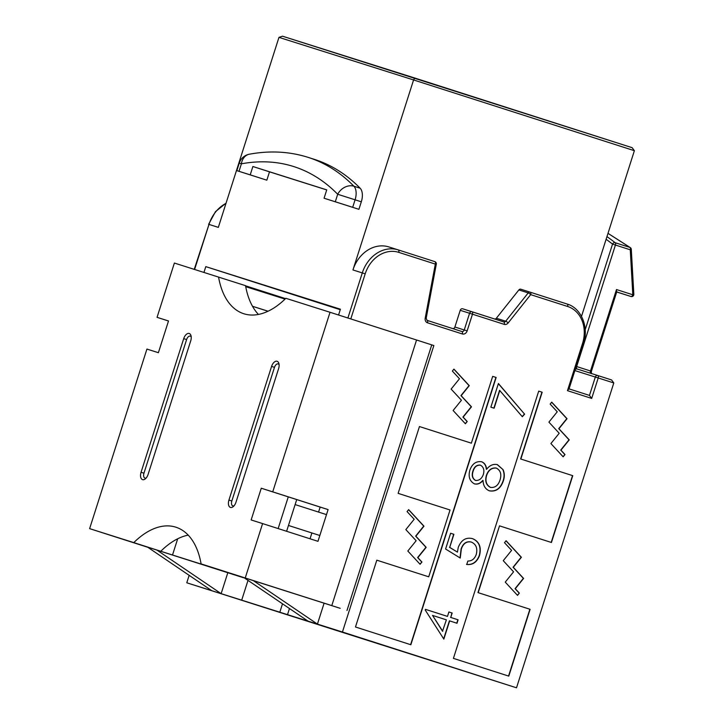 <?xml version="1.0" encoding="UTF-8"?>
<svg xmlns="http://www.w3.org/2000/svg" width="724" height="724" viewBox="0 0 724 724"><rect width="100%" height="100%" fill="white"/><g stroke="black" fill="none" stroke-linecap="round" stroke-linejoin="round"><path stroke-width="1.09" d="M147.796 547.281L89.622 528.638L133.795 542.611A86.418 48.327 107.8 0 1 175.878 527.19A86.418 48.327 107.8 0 1 201.1 563.896L331.791 605.599L416.553 339.999L433.857 345.547L342.434 632.016L317.429 624.106L253.147 580.494L340.217 608.323L243.979 577.661M243.798 577.544L308.08 621.156L317.429 624.106L324.09 603.228M189.154 575.345L186.783 582.793L516.511 687.8L613.798 382.951L598.223 377.964L591.689 398.426L567.462 390.661L582.53 343.475A30.689 25.44 107.6 0 0 567.634 306.478L530.674 294.641L508.167 322.94A4.38 3.638 107.6 0 1 504.239 324.37L472.473 314.198L467.143 330.895A4.38 3.638 107.6 0 1 462.346 333.963L427.504 322.795A4.38 3.638 107.6 0 1 425.214 318.144L435.323 264.088L398.743 252.359A30.689 25.44 107.6 0 0 365.195 273.835L350.796 318.931L347.9 318.008L362.29 272.912L352.941 269.952L413.585 79.948L278.966 37.367L282.532 36.2L414.807 78.038L413.585 79.948L634.378 150.701L581.508 316.37M131.388 541.959L147.506 547.082L211.788 590.694L186.783 582.793M243.526 577.517L156.855 550.041L221.137 593.653L227.798 572.774M248.006 580.395L241.698 600.16L211.788 590.694M289.464 608.522L287.509 614.649L308.08 621.156M420.092 564.286L421.929 562.023L417.866 557.634L426.183 547.335L415.875 536.203L423.974 526.176L408.653 509.624L407.069 511.587L414.173 519.262L405.829 529.597L416.137 540.738L407.82 551.027L420.092 564.286M465.387 423.775L467.224 421.504L463.161 417.114L471.478 406.825L461.17 395.693L469.27 385.666L453.948 369.104L452.355 371.068L459.469 378.752L451.124 389.087L461.432 400.218L453.115 410.508L465.387 423.775M563.163 456.817L565.001 454.545L560.937 450.156L569.254 439.866L558.946 428.735L567.046 418.707L551.724 402.146L550.14 404.11L557.245 411.793L548.901 422.128L559.209 433.26L550.892 443.559L563.163 456.817M517.515 595.381L519.352 593.119L515.289 588.73L523.606 578.431L513.298 567.299L521.398 557.272L506.076 540.719L504.492 542.683L511.596 550.358L503.252 560.693L513.56 571.833L505.243 582.123L517.515 595.381M492.682 376.362L471.36 443.178L419.449 426.545L398.128 493.361L450.038 509.995L428.717 576.811L376.806 560.177L355.475 626.993L410.852 644.74L496.148 377.476L492.682 376.362M530.113 609.309L478.202 592.675L499.524 525.859L551.435 542.493L572.756 475.677L520.846 459.043L542.176 392.227L538.71 391.114L453.414 658.378L508.791 676.125L530.113 609.309L478.202 592.675M469.903 470.021C472.274 463.722 476.184 460.971 481.65 461.758C484.637 462.98 486.275 465.505 486.564 469.351C489.668 465.315 493.279 463.74 497.397 464.636L503.062 469.659C504.628 473.17 504.709 476.944 503.307 480.971C500.628 488.673 495.967 491.949 489.324 490.827C485.333 489.125 483.234 485.668 483.026 480.446C480.537 483.46 477.695 484.609 474.482 483.894C469.623 481.207 468.093 476.582 469.903 470.021M449.649 620.902L443.839 639.12L425.223 610.042L425.441 609.346L447.486 616.405L448.898 611.97L452.165 613.02L450.753 617.454L458.102 619.807L456.998 623.255L449.414 620.821L443.667 638.858M433.857 345.547L350.796 318.931M342.434 632.016L516.511 687.8M460.256 558.059L445.595 549.018L450.627 533.253L453.894 534.303L449.722 547.371L457.432 552.122L458.256 547.398C461.251 539.959 466.012 537.036 472.537 538.647C479.297 541.48 481.614 547.145 479.478 555.643C476.899 562.186 472.654 565.127 466.754 564.485L467.858 561.037C471.831 561.109 474.636 558.892 476.274 554.394C477.74 548.276 476.084 544.167 471.315 542.059C466.573 541.136 463.242 543.48 461.324 549.073L460.256 558.059M499.813 390.399L494.13 408.209L490.863 407.169L498.411 383.521L524.619 414.182L522.312 416.725L499.578 390.327L493.895 408.137M296.722 499.569L286.604 531.28M310.035 538.783L311.89 532.954L288.46 525.461L319.827 535.498M131.379 541.986L160.782 551.263A86.418 48.327 107.8 0 1 188.213 535.126M243.454 577.725L147.506 547.082M172.511 554.991L177.688 538.792M285.546 298.623L245.572 285.817M608.006 233.327L630.387 247.653A2.19 1.656 125.9 0 0 629.998 247.463L607.997 233.354M203.96 272.405L205.797 266.631L340.416 309.202L338.561 315.012M225.997 203.353A32.879 27.259 107.6 0 0 208.983 224.413L218.331 227.372L278.966 37.367M360.136 188.213A329.565 184.294 -72.2 0 0 314.524 159.416L308.297 157.416A329.565 184.294 107.8 0 1 353.909 186.222L360.136 188.213A13.15 7.358 107.8 0 1 361.312 201.806L355.086 199.806L352.688 207.317L335.293 201.77L337.692 194.267A316.415 176.937 -72.2 0 0 241.4 163.814L239.001 171.317L236.857 170.647L266.83 180.185L269.5 171.841L326.723 189.932M239.001 171.317L250.223 174.864L252.884 166.511L326.741 189.878L324.071 198.222L358.914 209.317L361.312 201.806M352.941 269.952A32.879 27.259 -72.4 0 1 388.815 246.92A32.879 27.259 -72.4 0 1 388.897 246.947L398.082 249.852M452.826 328.615A2.19 1.819 107.6 0 0 454.898 327.013L460.229 310.315A2.19 1.819 -72.4 0 1 462.618 308.777L503.732 321.918A2.19 1.222 107.8 0 1 503.741 321.918A2.19 1.222 107.8 0 1 504.239 324.37M494.718 319.022A2.19 1.819 107.6 0 0 496.347 318.243L518.864 289.935A2.19 1.819 -72.4 0 1 520.818 289.22L530.167 292.179A2.19 1.819 107.6 0 0 528.212 292.894A2.19 0.516 38.5 0 1 530.674 294.641A2.19 1.222 107.8 0 0 530.176 292.179L567.127 304.026A2.19 1.222 107.8 0 1 567.634 306.478M326.868 305.066L265.717 285.627L326.868 305.066M340.253 309.709L205.797 266.631M252.884 166.511L269.5 171.841M250.223 174.864L266.83 180.185M352.688 207.317L358.914 209.317M324.071 198.222L335.293 201.77M241.698 600.16L287.509 614.649M285.048 299.103L245.726 286.668M267.998 311.248L252.513 306.288L268.079 311.211M282.505 603.798L279.772 612.359M295.121 504.583L326.497 514.619M365.195 273.835L362.29 272.912A32.879 27.259 -72.4 0 1 398.164 249.88A32.879 27.259 -72.4 0 1 398.245 249.907L434.825 261.626A2.19 2.19 0 0 1 436.31 264.115L435.323 264.088A2.19 1.222 107.8 0 0 434.825 261.626L398.245 249.907A2.19 1.222 107.8 0 1 398.743 252.359M630.387 247.653A2.19 2.19 0 0 1 631.292 249.309A2.19 0.507 176.8 0 1 630.269 249.798L615.427 245.038L576.648 366.543L590.494 370.978L616.486 289.546L632.812 294.777L630.269 249.798A2.19 1.222 107.8 0 0 629.998 247.463L615.156 242.703A2.19 1.783 128.3 0 0 612.531 244.115A487.442 272.577 -72.2 0 0 606.106 239.291M568.693 388.761L567.462 390.661M631.292 249.309L633.835 294.288A2.19 0.507 176.8 0 1 632.812 294.777A2.19 1.222 -72.2 0 1 630.975 296.496L616.73 291.935M575.146 369.774A2.19 1.819 -72.4 0 1 577.146 368.996L597.707 375.503A2.19 1.819 107.6 0 0 595.327 377.041L589.463 395.413L569.055 388.878L589.463 395.413L591.689 398.426M616.377 291.817L616.486 289.546M597.725 375.512L611.572 379.946L613.798 382.951M282.523 36.2L632.152 147.687L634.378 150.701M425.441 609.346L447.486 616.405M448.898 611.97L452.165 613.02M451.93 612.947L450.753 617.454M450.518 617.373L458.102 619.807M457.867 619.735L456.763 623.174M432.554 615.418L442.5 631.228L446.382 619.853L432.554 615.418L442.735 631.301M450.627 533.262L453.894 534.303M453.658 534.231L449.722 547.371M449.486 547.299L457.432 552.122M472.301 538.575C479.062 541.407 481.379 547.072 479.243 555.57L479.478 555.643M479.243 555.57C476.664 562.105 472.419 565.055 466.518 564.412M461.324 549.073L461.088 549C463.016 543.407 466.337 541.063 471.08 541.986L471.315 542.059M461.088 549L460.021 557.987M481.415 461.686C484.401 462.908 486.039 465.432 486.329 469.279L486.564 469.351M497.162 464.564L503.062 469.659M502.827 469.586C504.393 473.098 504.474 476.872 503.071 480.899L503.307 480.971M503.071 480.899C500.393 488.6 495.732 491.877 489.098 490.754M474.247 483.822C477.46 484.537 480.302 483.388 482.79 480.374L483.026 480.446M496.356 468.102L496.121 468.03C491.569 467.568 488.329 469.985 486.419 475.279C484.79 480.971 486.085 484.99 490.293 487.333L490.528 487.406C495.135 487.895 498.311 485.388 500.049 479.894C501.768 474.292 500.528 470.365 496.356 468.102C491.804 467.641 488.564 470.057 486.655 475.351C485.026 481.044 486.32 485.071 490.528 487.406M480.437 465.17L480.202 465.098C476.609 464.862 474.166 466.889 472.881 471.179C471.514 475.442 472.356 478.51 475.396 480.392L475.632 480.464C479.27 480.655 481.849 478.627 483.361 474.392C484.564 470.075 483.587 467.007 480.437 465.17C476.844 464.935 474.401 466.962 473.107 471.261C471.749 475.514 472.591 478.582 475.632 480.464M498.365 383.666L524.619 414.182M524.384 414.11L522.167 416.553M508.556 676.044L529.878 609.228M551.199 542.412L572.53 475.605L520.619 458.971L541.941 392.155L538.71 391.114M477.967 592.594L499.524 525.859M419.449 426.545L471.36 443.178M410.617 644.659L495.913 377.403L492.682 376.371M428.717 576.811L376.806 560.177M517.361 595.219L519.352 593.119M519.117 593.037L515.054 588.657L523.371 578.358L513.063 567.227L521.162 557.199L505.995 540.81M563.01 456.645L565.001 454.545M564.765 454.473L560.711 450.084L569.019 439.794L558.72 428.653L566.811 418.635L551.643 402.245M465.233 423.603L467.224 421.504M466.989 421.431L462.926 417.042L471.243 406.752L460.935 395.612L469.034 385.593L453.867 369.204M419.938 564.123L421.929 562.023M421.694 561.942L417.639 557.561L425.947 547.263L415.648 536.131L423.739 526.104L408.571 509.714M331.791 605.599L201.1 563.896M431.748 344.886L346.995 610.477M278.152 528.565L288.27 496.872L261.274 488.22L251.147 519.959L262.595 523.588L245.273 577.87M318.56 512.076L320.153 507.081L288.27 496.872M245.572 285.826L285.537 298.632M258.441 314.442A86.418 48.327 107.8 0 1 245.545 285.672L174.384 263.047L157.054 317.338L168.511 320.958L158.384 352.697L146.927 349.077L89.622 528.638M218.558 277.021A86.418 48.327 107.8 0 0 243.78 313.736A86.418 48.327 107.8 0 0 285.862 298.306L330.035 312.279L272.731 491.849L328.099 509.587L317.972 541.326L262.595 523.588M416.553 339.999L330.035 312.279M261.274 488.22L272.731 491.849M183.706 338.642L141.062 472.265A6.579 3.674 -72.2 0 0 142.556 479.641A6.579 3.674 -72.2 0 0 148.076 474.482L190.72 340.859A6.579 3.674 -72.2 0 0 189.217 333.483A6.579 3.674 -72.2 0 0 183.706 338.642L186.611 339.565L143.958 473.197A4.38 2.453 -72.2 0 0 146.221 477.967M235.952 502.284L278.595 368.652A6.579 3.674 -72.2 0 0 277.093 361.276A6.579 3.674 -72.2 0 0 271.581 366.435L228.938 500.067A6.579 3.674 -72.2 0 0 230.431 507.434A6.579 3.674 -72.2 0 0 235.952 502.284M133.795 542.611L160.782 551.263M320.153 507.081L328.099 509.587M168.493 321.003L157.054 317.338M606.956 236.621A489.632 273.799 107.8 0 1 615.156 242.703A2.19 1.222 -72.2 0 1 615.427 245.038L612.531 244.115L585.209 329.728M611.572 379.946L597.725 375.503A2.19 2.19 0 0 0 597.716 375.503A2.19 1.222 107.8 0 1 597.725 375.503L597.716 375.503A2.19 1.222 107.8 0 1 598.223 377.964L574.892 370.579M616.721 291.989L630.975 296.496A2.19 1.819 107.6 0 0 630.984 296.505L616.721 291.989M194.249 269.328L208.983 224.413L194.611 269.446M496.347 318.243L505.696 321.203L528.212 292.894L518.864 289.935M454.898 327.013L464.247 329.972L469.577 313.266L460.229 310.315M427.006 320.343L461.849 331.511A2.19 1.222 107.8 0 1 462.346 333.963M355.086 199.806A13.15 7.358 -72.2 0 0 353.909 186.222A13.15 10.453 -44.4 0 0 337.692 194.267L355.086 199.806M239.255 163.135L241.4 163.814A13.15 10.444 -100.5 0 1 249.4 154.203A13.15 13.15 0 0 0 239.255 163.135L236.857 170.647M436.31 264.115L426.201 318.18L425.214 318.144M426.201 318.18L426.997 320.343A2.19 1.222 107.8 0 1 427.504 322.795M467.143 330.895L464.247 329.972A2.19 1.819 -72.4 0 1 461.849 331.511L426.997 320.343M469.577 313.266L472.473 314.198A2.19 1.222 107.8 0 0 471.976 311.736L471.967 311.736A2.19 1.819 107.6 0 0 469.577 313.266M508.167 322.94A2.19 0.516 38.5 0 0 505.696 321.203A2.19 1.819 -72.4 0 1 503.741 321.918L471.976 311.736A2.19 2.19 0 0 0 471.967 311.736A2.19 1.222 107.8 0 1 471.976 311.736L462.618 308.777M530.167 292.179A2.19 1.222 107.8 0 1 530.176 292.179A2.19 2.19 0 0 0 530.167 292.179L520.818 289.22M530.176 292.179L567.127 304.026C581.046 307.917 589.236 326.823 583.444 343.773L582.53 343.475M597.716 375.503L577.146 368.996A2.19 1.222 -72.2 0 0 577.155 369.005A2.19 1.819 -72.4 0 1 577.155 369.005A2.19 1.222 -72.2 0 1 576.648 366.543L576.223 366.407M616.848 291.573L591.418 371.276L590.494 370.978A2.19 1.222 -72.2 0 0 590.757 373.303M279.102 364.769A4.38 2.453 -72.2 0 0 274.487 367.358L231.834 500.99A4.38 2.453 -72.2 0 0 234.096 505.759M191.227 336.977A4.38 2.453 -72.2 0 0 186.611 339.565M143.958 473.197L141.062 472.265M274.487 367.358L271.581 366.435M231.834 500.99L228.938 500.067M398.245 249.907L388.815 246.92M308.297 157.416C289.573 151.488 269.934 150.42 249.4 154.203M208.621 224.304L215.49 211.634L226.069 203.118M583.444 343.773L568.937 389.231M630.984 296.505A2.19 2.19 0 0 0 633.835 294.288M591.418 371.276L591.318 373.638M414.807 78.038L632.152 147.687"/></g></svg>
